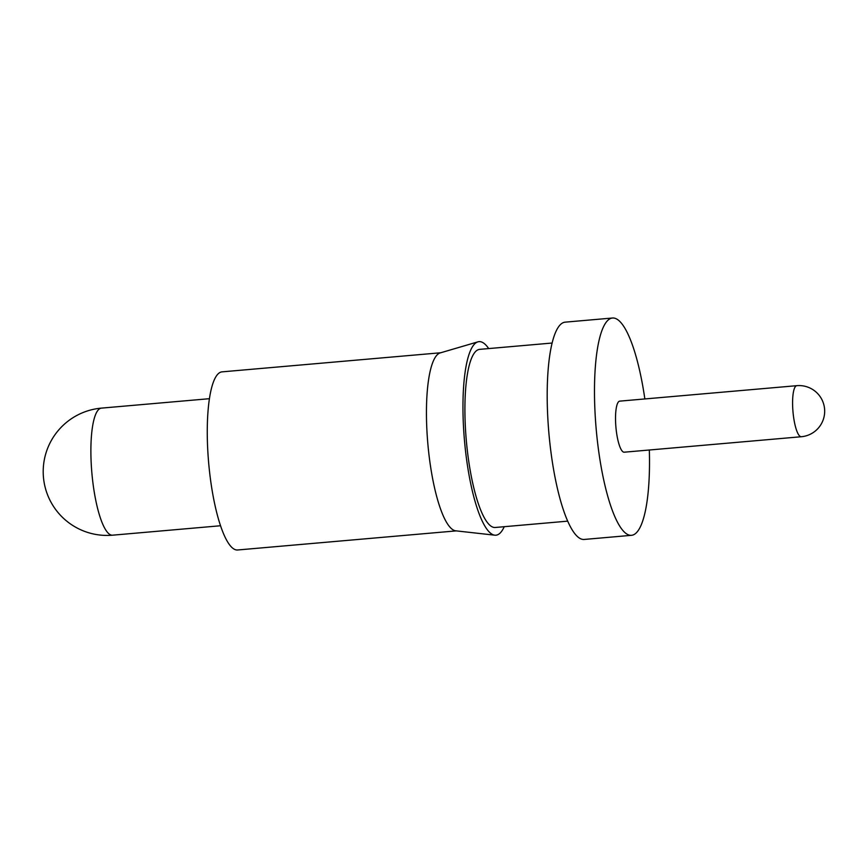 <?xml version="1.0" encoding="UTF-8"?>
<svg xmlns="http://www.w3.org/2000/svg" width="868" height="868" viewBox="0 0 868 868"><rect width="100%" height="100%" fill="white"/><g stroke="black" fill="none" stroke-linecap="round" stroke-linejoin="round"><path stroke-width="1.3" d="M567.694 521.147L495.248 527.484A89.404 21.244 -95 0 1 466.029 437.049A89.404 21.244 -95 0 1 479.689 349.359L552.135 343.034M504.243 526.692A97.151 23.089 -95 0 1 494.814 535.187L455.765 530.825A89.404 21.244 -95 0 1 427.566 440.412A89.404 21.244 -95 0 1 440.228 352.907L477.921 341.851A97.151 23.089 -95 0 1 488.684 348.567M494.814 535.187A97.151 23.089 -95 0 1 464.174 436.929A97.151 23.089 -95 0 1 477.921 341.851M456.275 530.88L237.593 549.986A89.404 21.244 -95 0 1 208.385 459.552A89.404 21.244 -95 0 1 222.034 371.862L440.716 352.766M615.846 426.275A25.628 6.087 -95 0 1 619.763 401.135L796.824 385.674A25.628 6.087 -95 0 0 792.907 410.814A25.628 6.087 -95 0 0 801.055 436.734A25.628 6.087 -95 0 0 801.283 436.734L624.222 452.195A25.628 6.087 -95 0 1 615.846 426.275M649.329 450.004A109.064 25.921 -95 0 1 631.481 535.317A109.064 25.921 -95 0 1 595.849 424.994A109.064 25.921 -95 0 1 612.504 318.014A109.064 25.921 -95 0 1 644.859 398.944M631.481 535.317L584.197 539.451A109.064 25.921 -95 0 1 548.554 429.128A109.064 25.921 -95 0 1 565.209 322.147L612.504 318.014M209.438 398.694L101.426 408.123A63.776 15.157 85 0 0 91.682 470.684A63.776 15.157 85 0 0 111.972 535.187A63.776 15.157 85 0 0 112.525 535.187L220.537 525.748M801.283 436.734A25.628 25.628 0 0 0 824.6 409.186A25.628 25.628 0 0 0 796.824 385.674M101.426 408.123A63.776 63.776 0 0 0 43.4 476.662A63.776 63.776 0 0 0 112.525 535.187"/></g></svg>
